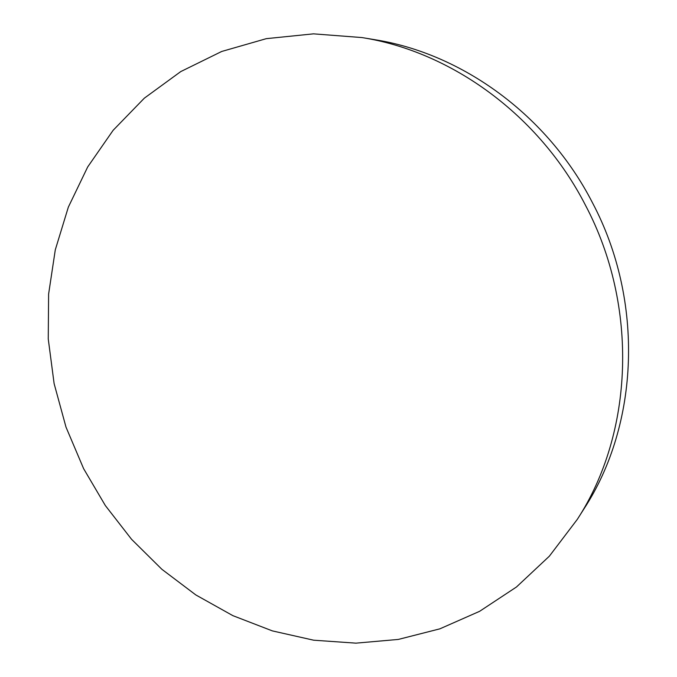 <?xml version="1.0" encoding="UTF-8"?>
<svg xmlns="http://www.w3.org/2000/svg" width="677" height="677" viewBox="0 0 677 677"><rect width="100%" height="100%" fill="white"/><g stroke="black" fill="none" stroke-linecap="round" stroke-linejoin="round"><path stroke-width="1.02" d="M585.487 205.283C539.408 115.268 451.534 51.68 361.95 37.565L313.485 33.85L266.315 38.657L221.701 51.469L180.742 71.593L144.319 98.182L113.135 130.297L87.697 166.94L68.343 207.12L55.294 249.821L48.609 294.097L48.253 338.991L54.118 383.622L65.999 427.119L83.618 468.662L105.333 505.541L131.558 539.298L161.879 569.298L195.831 594.939L232.863 615.647L272.374 630.896L313.646 640.197L355.916 643.15L398.296 639.435L439.864 628.84L479.604 611.323L516.458 587.001L549.36 556.181L577.269 519.42C633.342 433.466 639.054 306.563 585.487 205.283M577.269 519.42L584.2 508.512C638.927 424.572 644.538 301.172 592.477 202.761C547.685 115.302 462.163 53.483 374.694 39.681L361.95 37.565"/></g></svg>
